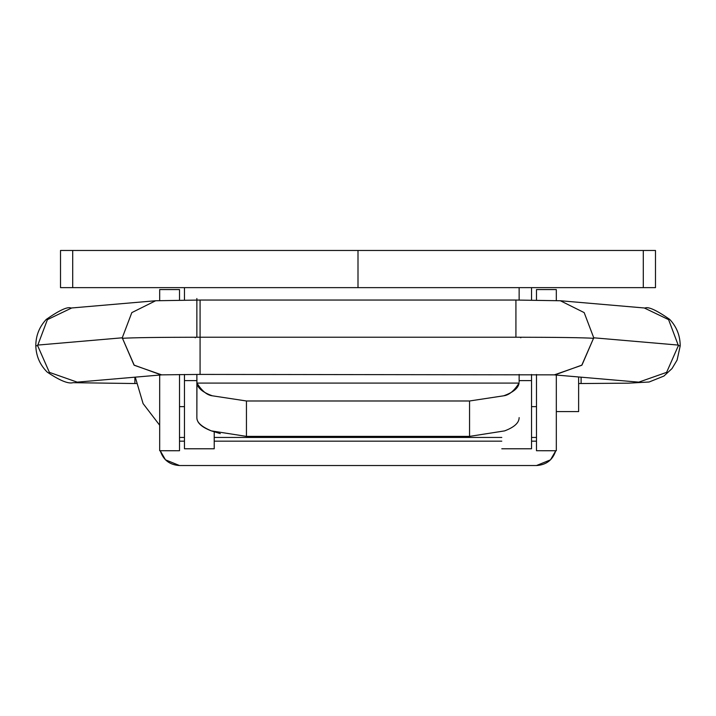 <?xml version="1.0" encoding="UTF-8"?>
<svg xmlns="http://www.w3.org/2000/svg" width="716" height="716" viewBox="0 0 716 716"><rect width="100%" height="100%" fill="white"/><g stroke="black" fill="none" stroke-linecap="round" stroke-linejoin="round"><path stroke-width="1.07" d="M77.194 382.138L49.386 372.365L37.617 345.604L35.8 345.918L37.617 345.604L37.608 345.094L122.257 337.8L134.232 365.258L161.673 374.871M70.991 308.041C67.689 306.43 59.437 310.225 46.245 319.425C39.299 326.89 35.818 335.723 35.8 345.918C36.158 356.112 39.944 364.82 47.14 372.043C59.67 380.5 68.288 384.045 73.014 382.684L134.894 383.534L134.894 377.18M196.864 298.509L196.864 337.227L195.208 337.29L195.217 337.8M71.689 307.987L47.417 319.631L37.617 345.604M554.166 374.853L200.077 374.414L200.077 337.227C158.979 337.272 133.033 337.639 122.257 338.31C133.033 337.639 158.979 337.272 200.077 337.227L515.923 337.227L515.923 300.04L515.923 337.227C557.021 337.272 582.967 337.639 593.743 338.31C582.967 337.639 557.021 337.272 515.923 337.227L200.077 337.227L200.077 374.414L161.834 374.853M554.327 374.871L581.768 365.267L593.743 337.8L678.392 345.094L593.743 337.8L584.175 312.606L560.36 300.756L515.923 300.04L200.077 300.04L200.077 337.227L200.077 300.04L155.641 300.756L131.825 312.606L122.257 337.8L37.608 345.094M520.783 337.8L520.792 337.29L519.136 337.245M678.392 345.094L678.383 345.604L680.2 345.918L678.383 345.604L668.583 319.631L644.311 307.987M581.106 377.18L581.106 383.534L628.469 383.167L649.117 382.004L663.902 376.061L672.029 368.552L677.112 360.05L680.2 345.918C680.182 335.723 676.701 326.89 669.755 319.425C656.563 310.225 648.311 306.43 645.009 308.041M678.383 345.604L666.614 372.365L638.806 382.138M593.743 337.8L581.974 365.079L554.864 374.907M161.136 374.907L134.026 365.079L122.257 337.8M214.218 448.78L214.218 431.909L214.218 448.78L184.468 448.78L184.468 380.608L184.468 448.78M196.864 380.608L184.468 380.608L184.468 374.459L184.468 380.608L196.864 380.608M531.532 287.644L531.532 300.094L531.532 287.644M531.532 374.459L531.532 380.608L519.136 380.608L531.532 380.608L531.532 374.459M184.468 300.094L184.468 287.644L184.468 300.094M531.532 448.78L531.532 380.608L531.532 448.78L501.782 448.78M655.462 250.466L358 250.466L358 287.644L643.299 287.644L643.299 250.466L60.538 250.466M60.538 287.644L655.462 287.644M519.136 287.644L519.136 300.04L519.136 287.644M519.136 374.414L519.136 382.049M504.61 430.889L469.553 436.384L469.553 400.987L503.697 395.796C508.987 395.16 514.115 390.927 519.064 383.087L196.936 383.087L196.864 374.414L196.864 417.607C196.864 422.798 201.706 427.219 211.39 430.889L246.447 436.384L246.447 400.987L212.303 395.796C202.735 392.341 197.616 388.099 196.936 383.087L519.064 383.087C518.384 388.099 513.265 392.341 503.697 395.796L469.553 400.987L246.447 400.987L469.553 400.987L469.553 436.384L246.447 436.384L469.553 436.384L504.61 430.889C514.294 427.219 519.136 422.798 519.136 417.607L519.136 417.634M358 287.644L358 250.466L72.701 250.466L72.701 287.644L358 287.644M220.313 433.61L211.39 430.889C201.536 426.754 196.694 422.333 196.864 417.607L196.936 383.087C201.885 390.927 207.014 395.16 212.303 395.796L246.447 400.987L246.447 436.384M643.299 287.644L655.48 287.644L655.48 250.466L643.299 250.466L643.299 287.644M60.52 287.644L72.701 287.644L72.701 250.466L60.52 250.466L60.52 287.644M159.677 374.978L159.677 450.722L179.51 450.731L179.51 374.71M179.51 300.129L179.51 289.577L159.677 289.577L159.677 300.514L159.677 289.577L179.51 289.577L179.51 300.129M536.49 289.577L536.49 300.129L536.49 289.577L556.323 289.577L536.49 289.577M536.49 449.299L536.49 374.504L536.49 450.722L556.323 450.731L556.323 375.041L556.323 449.299M556.323 300.514L556.323 289.577L556.323 300.514M160.214 450.731L165.486 459.833L179.51 465.534L536.49 465.534L550.514 459.833L555.786 450.731M536.49 441.172L531.532 441.172L536.49 441.172M501.782 441.172L214.218 441.172L501.782 441.172M184.468 441.172L179.51 441.172L184.468 441.172M555.741 450.731C552.752 459.976 546.335 464.908 536.49 465.534L179.51 465.534C169.665 464.908 163.248 459.976 160.259 450.731M159.677 449.299L159.677 375.041M179.51 437.449L184.468 437.449L179.51 437.449M214.218 437.449L501.782 437.449L214.218 437.449M531.532 437.449L536.49 437.449L531.532 437.449M179.51 449.299L179.51 374.504M159.677 425.232L143.075 403.573L135.279 377.144L143.075 403.573L159.677 425.232M578.626 411.593L578.626 376.965L578.626 411.593L556.323 411.593M70.902 308.041L155.542 300.756M560.458 300.756L645.098 308.041M578.626 383.534L581.106 383.534M638.717 382.138L554.077 374.853M161.923 374.853L77.283 382.138M134.894 383.534L136.219 383.534M179.51 406.634L184.468 406.634M531.532 406.634L536.49 406.634"/></g></svg>
